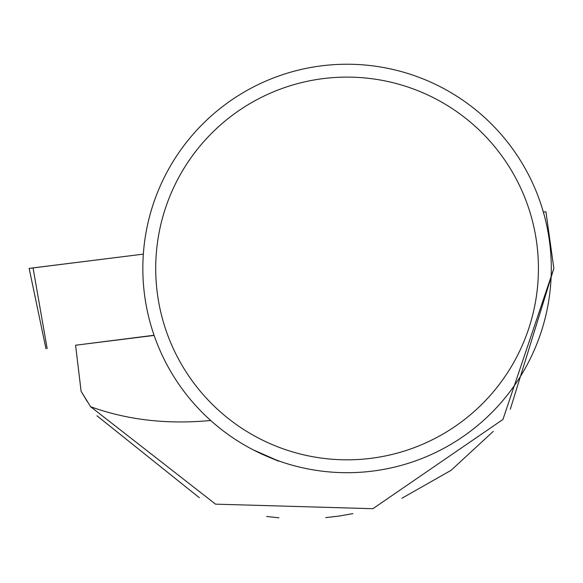 <?xml version="1.0" encoding="UTF-8"?>
<svg xmlns="http://www.w3.org/2000/svg" width="583" height="583" viewBox="0 0 583 583"><rect width="100%" height="100%" fill="white"/><g stroke="black" fill="none" stroke-linecap="round" stroke-linejoin="round"><path stroke-width="0.87" d="M154.065 335.254L79.813 344.699M45.977 348.743L29.15 268.406L143.345 254.13L33.049 267.889L47.15 348.583M154.131 335.429L75.586 345.223L81.11 391.339L87.377 401.753M210.689 420.489C167.408 424.613 127.378 420.022 90.605 406.708L215.535 504.149L372.887 508.704L502.94 419.454L553.85 268.442L510.293 409.251M90.605 406.708L81.11 391.339M96.975 415.788L199.328 497.707M266.65 516.465L278.944 517.813M352.941 513.608L339.087 516.05L325.751 517.624M493.247 431.405L451.082 470.313L401.957 498.225M543.356 212.059L545.936 211.767L553.85 268.442M253.394 449.945C280.605 461.831 285.845 464.257 269.113 457.232L279.002 461.022M551.299 268.464A204.232 204.232 0 0 0 244.955 91.597A204.232 204.232 0 0 0 244.955 445.339A204.232 204.232 0 0 0 551.299 268.464M538.422 268.464A191.355 191.355 0 0 0 251.39 102.746A191.355 191.355 0 0 0 251.39 434.182A191.355 191.355 0 0 0 538.422 268.464M33.063 267.983L31.373 268.18"/></g></svg>
